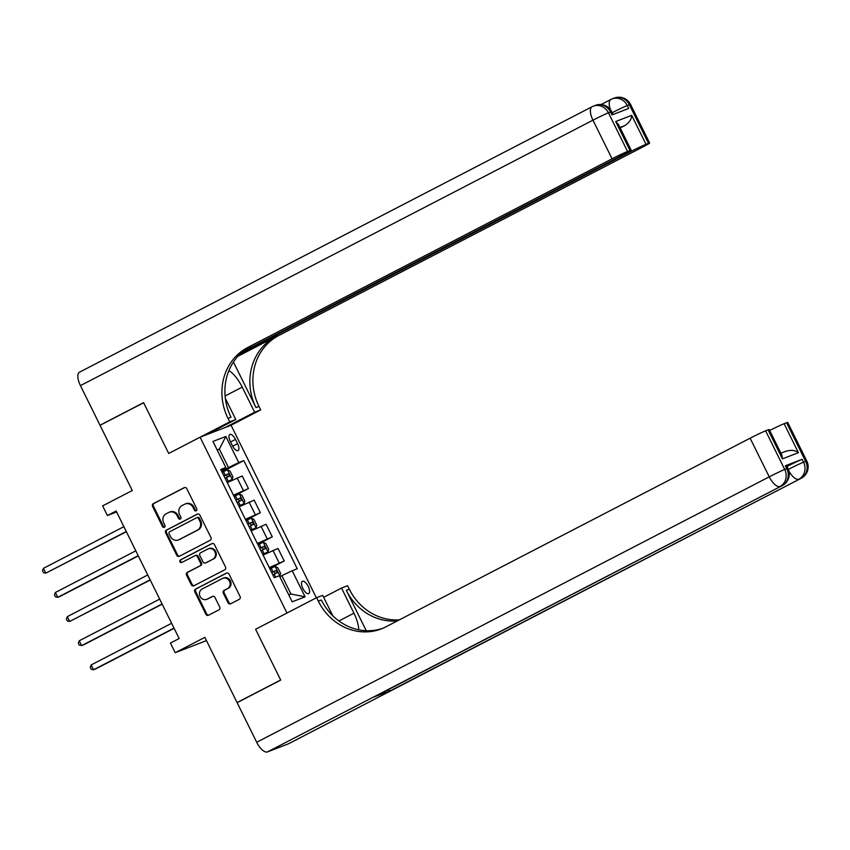 <?xml version="1.0" encoding="UTF-8"?>
<svg xmlns="http://www.w3.org/2000/svg" width="850" height="850" viewBox="0 0 850 850"><rect width="100%" height="100%" fill="white"/><g stroke="black" fill="none" stroke-linecap="round" stroke-linejoin="round"><path stroke-width="1.27" d="M196.222 510.797A1.477 1.349 -111.1 0 0 196.764 508.842L186.809 488.697A2.114 1.923 -111.1 0 0 184.153 487.688L153.351 503.636A2.114 1.923 -111.1 0 0 152.586 506.419L162.541 526.575A1.477 1.349 -111.1 0 0 164.39 527.276A1.477 1.349 -111.1 0 0 164.932 525.332L163.646 522.718A6.779 6.162 -111.1 0 1 166.122 513.814L168.693 512.486A6.779 6.162 -111.1 0 1 169.246 512.242A6.779 6.162 -111.1 0 1 177.161 515.716L178.458 518.33A1.477 1.349 -111.1 0 0 180.306 519.031A1.477 1.349 -111.1 0 0 180.848 517.087L179.562 514.484A6.779 6.162 -111.1 0 1 182.038 505.58L184.609 504.252A6.779 6.162 -111.1 0 1 185.162 503.997A6.779 6.162 -111.1 0 1 193.077 507.482L194.363 510.085A1.477 1.349 -111.1 0 0 196.222 510.797M308.231 586.415A6.906 2.858 62.6 0 0 302.377 581.315A6.906 2.858 62.6 0 0 302.876 588.487A6.906 2.858 62.6 0 0 308.731 593.576A6.906 2.858 62.6 0 0 308.231 586.415M228.023 602.756A2.114 1.923 -111.1 0 0 230.679 603.766L239.317 599.293A2.114 1.923 -111.1 0 0 240.093 596.509L229.032 574.133A2.114 1.923 -111.1 0 0 226.376 573.123L195.585 589.071A2.114 1.923 -111.1 0 0 194.809 591.855L205.87 614.231A2.114 1.923 -111.1 0 0 208.516 615.241L218.949 609.843A2.114 1.923 -111.1 0 0 219.725 607.059L214.997 597.476A2.114 1.923 -111.1 0 0 212.341 596.466L207.166 599.154A5.663 5.153 -111.1 0 1 199.962 596.19A5.663 5.153 -111.1 0 1 202.151 589.008L222.434 578.499A5.663 5.153 -111.1 0 1 229.638 581.464A5.663 5.153 -111.1 0 1 227.449 588.646L224.071 590.399A2.114 1.923 -111.1 0 0 223.295 593.183L228.023 602.756L228.863 602.438A2.114 1.923 -111.1 0 0 230.956 603.628M242.409 351.911L624.591 153.988A12.941 0.531 153.7 0 0 631.157 150.184L618.481 124.525L615.697 121.529L631.699 115.345L646.021 144.33L648.486 143.374L629.393 104.731L627.3 105.538L628.734 108.439L611.979 114.909L610.544 112.009L608.451 112.816L627.544 151.459A12.941 0.531 153.7 0 0 612.064 158.822L592.96 120.179L80.431 385.613L100.002 425.223L143.586 402.645L168.704 453.464L143.639 402.751L100.056 425.319L132.281 490.524L102.637 505.877L107.419 515.536L116.131 511.02L179.159 638.531L170.436 643.046L175.217 652.704L206.454 640.613M288.83 743.612A12.941 5.366 -117.4 0 1 288.618 743.739A12.941 5.366 -117.4 0 1 288.394 743.835L267.452 751.921A12.941 5.366 -117.4 0 1 256.7 742.273L237.129 702.663L280.712 680.096L255.595 629.276L280.659 680L237.076 702.567L204.85 637.362L175.217 652.704M332.807 615.814L322.681 595.34L316.614 597.678L255.595 629.276L286.971 613.031L200.079 437.208L231.072 425.244L260.706 409.891L258.995 406.417A53.922 49.034 68.9 0 1 278.704 335.548L643.057 146.848A12.941 0.531 153.7 0 0 649.634 143.055A12.941 0.531 153.7 0 0 648.486 143.374M228.002 418.381A53.922 49.034 68.9 0 1 247.711 347.512L250.729 346.354A53.922 49.034 68.9 0 0 231.009 417.223L228.002 418.381L229.712 421.866L168.704 453.464L200.079 437.208M210.163 540.313A2.114 1.923 -111.1 0 0 210.938 537.529L199.877 515.153A2.114 1.923 -111.1 0 0 197.232 514.144L166.43 530.092A2.114 1.923 -111.1 0 0 165.654 532.876L176.715 555.252A2.114 1.923 -111.1 0 0 179.361 556.261L210.163 540.313M214.455 544.638L225.516 567.024A2.114 1.923 -111.1 0 1 224.74 569.798L193.938 585.756A2.114 1.923 -111.1 0 1 191.292 584.747L186.554 575.163A2.114 1.923 -111.1 0 1 187.329 572.379L199.824 565.919A2.114 1.923 -111.1 0 0 200.6 563.136L197.455 556.782A2.114 1.923 -111.1 0 0 194.809 555.773L181.804 562.509A1.477 1.349 -111.1 0 1 179.924 561.733A1.477 1.349 -111.1 0 1 180.487 559.852L211.809 543.628A2.114 1.923 -111.1 0 1 214.455 544.638M238 702.217L237.076 702.567M230.286 441.426L232.39 445.676A6.683 2.773 62.6 0 0 238.064 450.606A6.683 2.773 62.6 0 0 237.586 443.668L235.482 439.418A6.683 2.773 62.6 0 0 229.808 434.478A6.683 2.773 62.6 0 0 230.286 441.426M316.359 597.805L231.072 425.244M221.202 470.369L225.834 467.532L220.766 469.487L274.242 577.681L279.31 575.726L292.198 601.811L305.097 596.827L290.955 594.001L281.881 575.652L279.809 576.725M225.834 467.532L212.946 441.447L225.845 436.464L238.733 462.549L221.531 471.017M221.967 471.899L243.801 460.594L238.733 462.549M243.801 460.594L297.277 568.788L292.209 570.743L305.097 596.827M107.419 515.536L116.609 511.987M217.26 450.181L219.343 449.098L217.143 449.947M228.416 467.457L219.343 449.098L225.845 436.464M288.766 594.851L290.955 594.001M233.899 496.049L248.423 488.538L242.208 475.979L227.258 482.609M245.831 520.2L260.355 512.688L254.15 500.129L239.19 506.759M257.773 544.351L272.287 536.839L266.082 524.28L251.133 530.91M269.705 568.501L284.229 560.989L278.024 548.431L263.064 555.061M248.423 488.538L233.463 495.168M260.355 512.688L245.395 519.318M272.287 536.839L257.337 543.469M284.229 560.989L269.269 567.619M281.881 575.652L292.209 570.743M196.488 510.606A1.477 1.349 -111.1 0 1 195.202 509.766L193.917 507.152A6.779 6.162 -111.1 0 0 186.001 503.668L185.162 503.997M169.246 512.242L170.085 511.913A6.779 6.162 -111.1 0 1 178.001 515.398L179.297 518.001A1.477 1.349 -111.1 0 0 180.572 518.851M184.716 487.507L154.19 503.317A2.114 1.923 -111.1 0 0 153.414 506.101L163.381 526.246A1.477 1.349 -111.1 0 0 164.656 527.096M197.795 513.963L167.269 529.773A2.114 1.923 -111.1 0 0 166.494 532.557L177.554 554.933A2.114 1.923 -111.1 0 0 179.648 556.123M198.518 518.479A1.477 1.349 -111.1 0 0 196.658 517.767L169.628 531.771A1.477 1.349 -111.1 0 0 169.086 533.726L170.446 536.467A6.779 6.162 -111.1 0 0 178.362 539.952A6.779 6.162 -111.1 0 0 178.914 539.707L197.402 530.134A6.779 6.162 -111.1 0 0 199.877 521.231L198.518 518.479L199.357 518.16A1.477 1.349 -111.1 0 0 197.498 517.448L196.913 517.671M178.362 539.952L179.201 539.633A6.779 6.162 -111.1 0 0 179.754 539.378L178.914 539.707M199.357 518.16L200.717 520.901A6.779 6.162 -111.1 0 1 198.231 529.805L179.754 539.378M195.649 555.443A2.114 1.923 -111.1 0 1 198.294 556.452L201.439 562.806A2.114 1.923 -111.1 0 1 200.664 565.59L188.169 572.061A2.114 1.923 -111.1 0 0 187.393 574.844L192.132 584.418A2.114 1.923 -111.1 0 0 194.214 585.607M212.362 543.458L181.326 559.523A1.477 1.349 -111.1 0 0 182.166 562.317M212.787 559.204A5.663 5.153 -111.1 0 0 208.239 548.845A5.663 5.153 -111.1 0 0 207.772 549.058L200.632 552.755A2.114 1.923 -111.1 0 0 199.856 555.539L202.991 561.893A2.114 1.923 -111.1 0 0 205.636 562.902L213.626 558.875A5.663 5.153 -111.1 0 0 209.079 548.526L208.239 548.845M206.125 562.721A2.114 1.923 -111.1 0 0 206.476 562.583L205.636 562.902M213.626 558.875L206.476 562.583M222.902 578.287L223.741 577.968A5.663 5.153 -111.1 0 1 228.289 588.327L224.899 590.07A2.114 1.923 -111.1 0 0 224.134 592.854L228.863 602.438M206.699 599.356L207.538 599.037A5.663 5.153 -111.1 0 0 208.006 598.825L207.166 599.154M212.904 596.286L208.006 598.825M226.939 572.942L196.414 588.753A2.114 1.923 -111.1 0 0 195.649 591.536L206.699 613.912A2.114 1.923 -111.1 0 0 208.792 615.102M226.961 482.014L232.167 479.464L232.889 476.882L230.021 471.081L227.396 469.806L222.137 472.239M232.167 479.464L226.907 481.908M123.866 526.671L43.424 568.342L45.804 573.166L126.363 531.728M225.091 478.231L229.511 476.149L228.363 473.822L223.943 475.915M223.996 476.021L225.856 475.129L227.545 476.414M43.424 568.342L42.5 570.722L43.456 572.645L45.804 573.166L126.257 531.505M238.893 506.164L244.109 503.614L244.821 501.033L241.963 495.231L239.328 493.956L234.069 496.389M244.109 503.614L238.839 506.058M135.809 550.821L55.356 592.492L57.747 597.316L59.84 596.509L138.306 555.879M237.033 502.382L241.442 500.299L240.306 497.973L235.886 500.066M235.939 500.172L237.798 499.279L239.488 500.565M55.356 592.492L54.432 594.872L55.388 596.796L57.747 597.316L138.189 555.656M250.835 530.315L256.062 527.701L256.764 525.183L253.895 519.382L251.271 518.107L246.001 520.54M256.041 527.765L250.782 530.209M147.741 574.972L67.299 616.643L69.679 621.467L150.238 580.029M248.965 526.533L253.417 524.429L252.238 522.123L247.817 524.216M247.871 524.322L249.73 523.43L251.419 524.716M67.299 616.643L66.374 619.023L67.331 620.946L69.679 621.467L150.131 579.806M262.767 554.466L267.994 551.852L268.696 549.334L265.837 543.533L263.202 542.258L257.943 544.701M267.973 551.916L262.714 554.359M159.683 599.122L79.231 640.794L81.621 645.617L83.714 644.81L162.169 604.18M260.897 550.683L265.317 548.601L264.169 546.274L259.749 548.367M259.803 548.473L261.662 547.581L263.351 548.866M79.231 640.794L78.306 643.174L79.262 645.097L81.621 645.617L162.063 603.957M279.565 576.247L280.638 573.484L277.769 567.683L275.134 566.408L269.875 568.852M171.615 623.273L91.162 664.944L93.553 669.768L95.646 668.961L174.112 628.331M272.839 574.834L277.259 572.751L276.112 570.424L271.692 572.518M271.745 572.624L273.604 571.731L275.294 573.017M91.162 664.944L90.249 667.324L91.194 669.247L93.553 669.768L174.006 628.107M224.995 427.592L254.639 412.239L242.218 387.122A24.267 10.051 62.6 0 0 228.926 370.558M254.639 412.239L260.706 409.891M233.442 362.004L255.977 407.586A53.922 49.034 68.9 0 1 275.687 336.706L237.862 356.299M229.712 421.866L235.79 419.517L225.356 398.395M646.021 144.33A12.941 0.531 153.7 0 0 630.53 151.683L630.158 150.939M240.327 353.77L630.53 151.683M80.431 385.613A12.941 5.366 -117.4 0 1 79.507 372.183A12.941 5.366 -117.4 0 1 79.73 372.077M100.002 425.223L100.927 424.862M206.157 434.871L235.79 419.517M631.157 150.184A12.941 0.531 153.7 0 0 630.02 150.503L615.697 121.529M627.544 151.459L630.02 150.503M247.711 347.512L612.064 158.822M620.171 127.936A12.941 0.531 -26.3 0 1 624.973 125.534L619.937 127.479M631.699 115.345C631.593 119.064 629.351 122.453 624.973 125.534M214.604 430.483L215.071 431.418M213.732 431.938L213.339 431.141M787.026 466.469A12.941 0.531 -26.3 0 1 802.134 459.297L785.379 465.768A12.941 0.531 -26.3 0 1 786.526 465.449L787.961 468.35A12.941 0.531 153.7 0 0 786.813 468.669L785.379 465.768M358.785 629.797A24.267 10.051 62.6 0 0 353.94 613.179L341.53 588.062L347.608 585.714L349.318 589.188A53.922 49.034 -111.1 0 0 399.447 619.809M316.614 597.678L318.325 601.162A53.922 49.034 -111.1 0 0 381.342 628.894A53.922 49.034 -111.1 0 0 385.783 626.886L750.136 438.196A12.941 0.531 -26.3 0 1 765.627 430.833L784.72 469.476L786.813 468.669A12.941 11.773 -111.1 0 1 782.085 485.679L267.452 751.921M366.244 630.7L346.311 590.357A53.922 49.034 -111.1 0 0 397.354 620.893M785.974 451.276C791.106 449.746 795.26 450.213 798.416 452.689L782.414 458.862L768.092 429.877L765.627 430.833M768.092 429.877A12.941 0.531 -26.3 0 1 769.239 429.569L781.926 455.228L782.414 458.862M374.584 696.724A12.941 5.366 -117.4 0 1 374.372 696.841A12.941 5.366 -117.4 0 1 374.149 696.947L390.904 690.476A12.941 5.366 -117.4 0 1 387.706 689.934M323.659 597.316L341.53 588.062M769.696 430.504A12.941 0.531 -26.3 0 1 784.093 423.704L798.416 452.689M802.134 459.297L803.569 462.198L805.662 461.391L786.569 422.748L784.093 423.704M786.569 422.748A12.941 0.531 -26.3 0 1 787.706 422.429L806.809 461.072A12.941 0.531 153.7 0 0 805.662 461.391A12.941 11.773 -111.1 0 1 800.934 478.401L390.904 690.476M318.325 601.162L321.342 599.994A53.922 49.034 -111.1 0 0 382.84 628.278M243.355 490.493L237.139 477.934M255.287 514.643L249.082 502.084M267.219 538.794L261.014 526.235M279.161 562.944L272.956 550.386M230.562 441.968L235.482 439.418M232.666 446.207L237.586 443.668M193.917 507.152L193.077 507.482M179.297 518.001L178.458 518.33M178.001 515.398L177.161 515.716M163.381 526.246L162.541 526.575M153.414 506.101L152.586 506.419M154.19 503.317L153.351 503.636M195.202 509.766L194.363 510.085M177.554 554.933L176.715 555.252M166.494 532.557L165.654 532.876M167.269 529.773L166.43 530.092M198.231 529.805L197.402 530.134M200.717 520.901L199.877 521.231M192.132 584.418L191.292 584.747M187.393 574.844L186.554 575.163M188.169 572.061L187.329 572.379M200.664 565.59L199.824 565.919M201.439 562.806L200.6 563.136M198.294 556.452L197.455 556.782M181.326 559.523L180.487 559.852M224.134 592.854L223.295 593.183M224.899 590.07L224.071 590.399M228.289 588.327L227.449 588.646M206.699 613.912L205.87 614.231M195.649 591.536L194.809 591.855M196.414 588.753L195.585 589.071M232.188 479.4L227.46 469.837M225.314 475.256L223.497 471.58M228.268 481.238L226.451 477.572M225.856 475.129L228.363 473.822M244.12 503.551L239.392 493.988M237.246 499.407L235.429 495.731M240.21 505.389L238.393 501.723M237.798 499.279L240.306 497.973M256.062 527.701L251.334 518.139M249.178 523.558L247.371 519.881M252.142 529.539L250.325 525.874M249.73 523.43L252.238 522.123M267.994 551.852L263.266 542.289M261.12 547.708L259.303 544.032M264.074 553.69L262.267 550.024M261.662 547.581L264.169 546.274M279.937 576.003L275.209 566.44M273.052 571.859L271.235 568.183M275.666 577.129L274.199 574.175M273.604 571.731L276.112 570.424M255.977 407.586L258.995 406.417M275.687 336.706L278.704 335.548M612.191 112.71A12.941 0.531 -26.3 0 1 627.3 105.538A12.941 11.773 68.9 0 0 612.181 98.887A12.941 12.941 0 0 0 610.884 99.471A12.941 5.366 62.6 0 0 610.438 109.661M649.634 143.055L630.53 104.412A12.941 0.531 -26.3 0 0 629.393 104.731A12.941 11.773 -111.1 0 0 614.274 98.079L612.181 98.887A12.941 11.773 68.9 0 0 611.107 99.365A12.941 5.366 62.6 0 0 610.884 99.471L601.109 104.529M592.96 120.179A12.941 0.531 -26.3 0 1 608.451 112.816A12.941 11.773 68.9 0 0 593.332 106.165A12.941 12.941 0 0 0 592.036 106.749A12.941 5.366 62.6 0 0 592.96 120.179M613.073 114.484L611.692 111.69A12.941 0.531 -26.3 0 0 610.544 112.009A12.941 11.773 -111.1 0 0 595.425 105.358L593.332 106.165A12.941 11.773 68.9 0 0 592.259 106.643A12.941 5.366 62.6 0 0 592.036 106.749L79.507 372.183M225.101 395.994L242.218 387.122M346.311 590.357L349.318 589.188M288.394 743.835L800.934 478.401A12.941 5.366 62.6 0 0 801.157 478.295L288.618 743.739M374.149 696.947L782.085 485.679A12.941 5.366 62.6 0 0 782.308 485.573A12.941 12.941 0 0 0 787.961 468.35M256.7 742.273L769.239 476.839L750.136 438.196M769.239 476.839A12.941 5.366 62.6 0 0 779.992 486.487A12.941 11.773 68.9 0 0 784.72 469.476A12.941 0.531 153.7 0 0 769.239 476.839M788.981 471.24A12.941 5.366 62.6 0 0 798.841 479.209A12.941 11.773 68.9 0 0 803.569 462.198A12.941 0.531 153.7 0 0 788.418 469.381M338.906 620.968L353.94 613.179M197.625 517.395L196.786 517.714M195.819 555.369L194.979 555.688M206.306 562.657L205.466 562.976M630.53 104.412A12.941 12.941 0 0 0 614.274 98.079M611.692 111.69A12.941 12.941 0 0 0 595.425 105.358M374.372 696.841L782.308 485.573M801.157 478.295A12.941 12.941 0 0 0 806.809 461.072M780.916 453.199L786.654 450.978"/></g></svg>
